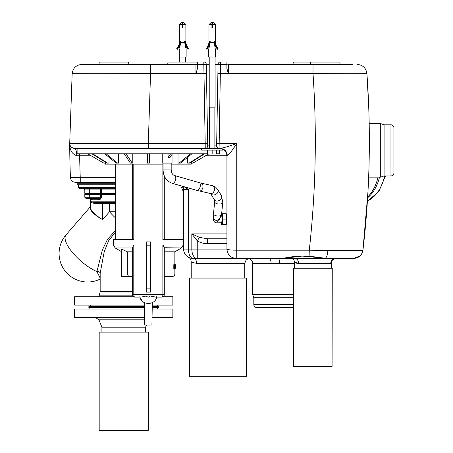 <?xml version="1.0" encoding="UTF-8"?>
<svg xmlns="http://www.w3.org/2000/svg" width="453" height="453" viewBox="0 0 453 453"><rect width="100%" height="100%" fill="white"/><g stroke="black" fill="none" stroke-linecap="round" stroke-linejoin="round"><path stroke-width="0.68" d="M219.082 148.397A2.458 2.458 0 0 1 216.625 145.94A2.458 2.458 0 0 1 216.63 145.9L217.893 73.562L220.345 73.516L219.082 148.397C217.57 148.244 216.755 147.412 216.63 145.9L218.052 64.36A2.458 2.458 0 0 1 220.509 61.948L226.902 61.948L226.902 64.4L215.113 64.36M209.462 145.9L207.701 145.9C207.576 147.412 206.755 148.244 205.243 148.397A2.458 2.458 0 0 0 207.701 145.9L206.438 73.562L195.951 73.516L195.951 64.4L81.953 64.4C76.314 64.892 73.052 67.927 72.157 73.516C73.052 67.927 76.314 64.892 81.953 64.4M191.211 278.074L191.211 261.704C191.268 262.179 193.137 262.723 196.817 263.34C196.585 260.356 195.294 258.72 192.933 258.431L193.425 258.431M219.558 148.397C224.031 148.833 226.489 151.291 226.925 155.764L226.925 249.093C227.723 249.796 230.996 250.158 236.749 250.186L236.749 258.431L197.248 258.431L197.248 249.093L226.925 249.093C227.48 254.762 230.588 257.876 236.256 258.431A9.332 9.332 0 0 1 229.45 255.481M247.666 258.431A4.909 4.909 0 0 1 252.581 263.34L271.16 263.34C271.007 260.356 270.147 258.72 268.584 258.431M75.606 182.293A1.472 1.472 0 0 1 77.078 183.765L115.668 183.765M209.218 61.948L203.822 61.948A2.458 2.458 0 0 1 206.274 64.36L207.655 143.448L205.198 143.499L205.243 148.397L74.626 148.397C71.648 148.108 70.011 146.478 69.711 143.499C69.649 146.126 71.285 147.757 74.626 148.397C75.928 148.833 76.648 151.274 76.778 155.73C71.993 154.082 69.637 150 69.711 143.499A933.288 933.288 0 0 0 70.425 177.57L80.249 177.378L80.249 182.293L115.668 182.293L75.334 182.293C72.44 182.027 70.804 180.453 70.425 177.57C70.804 180.453 72.44 182.027 75.334 182.293M130.13 64.4A1.472 1.472 0 0 1 128.658 62.927L128.658 61.948L99.184 61.948L99.184 62.927L99.184 61.948M97.706 64.4A1.472 1.472 0 0 0 99.184 62.927A1.472 1.472 0 0 1 97.706 64.4M339.875 62.927L310.401 62.927A1.472 1.472 0 0 1 308.929 64.4L341.347 64.4A1.472 1.472 0 0 1 339.875 62.927L339.875 61.948L293.21 61.948L293.21 62.927A1.472 1.472 0 0 1 291.738 64.4L324.155 64.4M342.083 258.431L329.744 258.431L342.083 258.431M236.749 258.431L282.876 258.431C291.115 256.517 299.914 255.769 309.28 256.194L325.311 258.25L329.744 258.431L263.98 258.431M221.07 215.69L219.597 219.133L217.576 220.973L216.817 222.814L221.523 222.717M244.756 278.074L244.756 263.34L246.087 259.977L248.669 258.533M256.755 307.547L293.453 307.547L256.755 307.547A2.945 2.945 0 0 1 253.81 304.603L253.81 297.723L252.581 294.286L293.453 294.286M271.16 263.34L279.66 263.34C279.569 260.356 279.065 258.72 278.153 258.431L292.491 258.431C293.312 258.357 293.963 259.518 294.439 261.925L298.606 263.34L331.279 263.323C331.483 260.526 333.029 258.889 335.916 258.42M252.581 294.286L252.581 263.34M115.668 184.75L77.078 184.75L77.078 183.765M293.21 62.927L310.401 62.927L310.401 61.948M331.279 268.25L331.279 263.323M294.439 268.25L294.439 261.925M291.63 258.431L294.807 258.431C297.117 258.72 298.385 260.356 298.606 263.34L296.783 263.34M253.81 297.723L293.453 297.723M221.024 216.149L217.576 220.973L217.021 220.985L213.335 218.975L213.788 214.484M221.024 216.166L221.121 215.22M367.666 197.027A39.049 27.61 -90 0 0 378.034 177.134M390.956 175.906L390.956 124.818A2.945 2.945 0 0 1 393.906 127.769L393.906 172.961A2.945 2.945 0 0 1 390.956 175.906L384.082 175.906L380.707 177.134L380.707 123.595L369.184 123.595M380.707 177.134L368.646 177.134M367.621 197.78A37.825 26.744 -90 0 0 379.506 177.134M384.082 175.906L384.082 124.818L380.707 123.595M390.956 124.818L384.082 124.818M115.668 201.206L90.34 201.206L90.34 198.499M101.449 194.569L101.449 197.276L100.628 197.276L99.841 198.148L98.154 198.499L89.711 198.499L89.711 197.276L100.628 197.276L100.628 193.346L89.711 193.346L89.711 189.903L84.802 189.903L84.802 193.346L89.711 193.346L89.711 197.276L84.802 197.276L84.802 194.569L115.668 194.569M90.357 206.913L90.141 207.576C90.09 210.877 94.252 214.915 102.638 219.682C94.824 214.835 90.73 210.73 90.357 207.372L90.407 201.206C90.215 201.913 92.474 202.321 97.191 202.429L102.027 202.429A1.229 0.612 90 0 1 102.638 203.657L98.035 203.657L97.191 202.429L115.668 202.429M100.164 279.076A28.488 28.488 0 0 1 66.047 234.864A28.488 10.074 40.9 0 0 72.729 252.797A28.488 10.074 40.9 0 0 96.919 271.579C98.76 271.381 99.847 271.902 100.175 273.136L100.164 291.67A1.229 1.229 0 0 1 100.124 291.987L99.094 295.832A1.229 1.229 0 0 1 97.905 296.743M100.175 273.136L104.224 251.726L108.539 240.888L115.668 231.76M96.472 305.096L97.242 305.096M118.692 305.096L119.949 305.096M143.867 305.096L144.875 305.096M144.394 305.096L74.62 305.096L74.62 296.743L133.573 296.743M163.091 296.743L172.865 296.743L172.865 305.096L152.27 305.096M156.16 306.568L157.638 305.096M91.325 306.568L89.853 305.096M100.164 278.057L96.919 271.579L102.287 250.198L107.446 239.382L115.668 230.351M115.668 218.063A28.488 10.074 -139.1 0 1 109.496 211.766L115.668 211.766M86.523 198.499L89.711 198.499L86.523 198.499M90.351 201.364L90.357 201.455C90.504 202.718 93.063 203.448 98.035 203.657M101.449 197.276L100.691 199.02L99.06 199.728L98.154 198.499M99.06 199.728L91.914 199.728L90.742 198.499L91.251 198.618M91.914 199.728L91.183 198.635M115.668 193.346L100.628 193.346L100.628 188.674A1.229 0.821 -90 0 1 101.449 189.903L101.449 193.346A1.229 0.821 90 0 0 102.27 194.569M115.668 189.903L89.711 189.903L89.711 188.674L115.668 188.674L79.535 188.674L83.856 188.708L84.802 189.903M78.307 184.75L78.307 187.451L82.542 187.451L83.85 188.708M82.542 187.451L86.551 187.451L87.559 188.674M209.218 64.36L203.822 64.4L203.822 61.948L167.955 61.948L167.955 62.927L167.955 61.948M349.24 258.431L353.668 258.431C358.889 257.984 361.975 255.237 362.938 250.186L363 249.665L362.938 250.186C361.987 255.209 358.895 257.955 353.668 258.431L335.452 258.431L353.668 258.431L360.044 255.911M330.696 263.34C330.979 260.356 332.564 258.72 335.452 258.431M183.04 186.851L182.814 186.347A7.367 7.367 0 0 1 183.601 189.66L182.333 186.211M184.054 186.704L188.414 189.66L183.601 189.66L183.601 192.117L183.601 189.66A7.367 7.367 90 0 0 182.814 186.347L183.601 189.66L183.601 249.093A9.332 9.332 0 0 0 188.658 257.395M188.742 257.434A9.332 9.332 0 0 0 192.933 258.431C195.294 258.72 196.585 260.356 196.817 263.34L244.756 263.34M196.772 263.34L193.301 262.717M191.211 261.704L191.211 261.704C190.951 259.512 190.079 258.063 188.59 257.355M191.041 258.233L188.793 257.463M188.873 257.497L189.547 257.791M189.705 257.853L190.815 258.187M191.075 258.244L196.981 258.431A9.332 5.164 -90 0 1 191.817 249.093L197.248 249.093L197.248 240.832L199.462 237.349L207.508 238.782L226.925 238.782L207.508 238.782L207.508 243.691L226.925 243.691M363 249.665A933.288 933.288 0 0 0 367.972 191.642A933.288 933.288 0 0 1 363 249.665M368.753 174.343A933.288 933.288 0 0 0 369.297 150.413C369.569 126.715 368.663 105.413 368.691 106.036C368.663 105.396 369.569 126.653 369.297 150.413M324.931 258.221L353.668 258.431C358.838 258.017 361.924 255.266 362.938 250.186L367.972 191.67M368.691 106.132L366.902 73.516C366.007 67.927 362.74 64.892 357.1 64.4C362.74 64.892 366.007 67.927 366.902 73.516C367.496 73.154 341.873 73.154 313.012 73.516L313.012 64.4L352.796 64.4M324.654 64.4L330.56 64.4M316.664 64.4L228.374 64.4A1.472 1.472 0 0 1 226.902 62.927M74.626 148.397L148.307 148.397L148.307 143.499L205.198 143.499L203.822 64.4L166.483 64.4A1.472 1.472 0 0 0 167.955 62.927L197.429 62.927A1.472 1.472 0 0 1 195.951 64.4M183.601 192.117L180.996 186.494L183.601 192.117M257.281 258.431L294.807 258.431M183.601 189.66L183.601 249.093A9.332 9.332 0 0 0 192.933 258.431L196.981 258.431M227.4 252.032A9.332 9.332 0 0 0 228.42 254.161M282.876 258.431L301.987 256.092L309.076 256.534L309.28 250.186L327.87 250.469C350.033 250.707 361.721 250.611 362.938 250.186C369.846 191.421 371.166 132.531 366.902 73.516M228.374 64.4L228.374 73.516L226.902 68.601L226.902 64.4M205.549 155.764L227.355 155.73C229.484 154.043 232.616 149.966 236.749 143.499L236.749 250.186L309.28 250.186C315.786 191.409 317.032 132.519 313.012 73.516L220.345 73.516L220.509 61.948L215.113 61.948M150.543 64.4L150.543 73.516C108.38 73.165 71.178 73.165 72.157 73.516L69.711 143.499L148.307 143.499L150.543 73.516L195.951 73.516L197.429 68.601L197.429 61.948M207.508 243.691C203.822 243.691 200.402 242.734 197.248 240.832L191.817 233.867L199.462 237.349M221.636 213.731L222.429 214.014L222.944 219.133L222.4 224.535L221.319 224.535L221.149 222.814M217.893 73.562L218.052 64.36M187.406 187.667L188.414 189.66L188.414 249.093A9.332 4.762 90 0 0 193.176 258.431M222.944 219.133L226.568 219.133L226.211 213.731L222.344 213.731M222.429 214.014L222.412 213.731M226.568 219.133L226.211 224.535L222.4 224.535M227.355 155.73C226.919 151.274 224.569 148.833 220.305 148.397C223.901 147.786 229.382 146.155 236.749 143.499L216.67 143.448M76.778 155.73L79.654 155.764A923.463 923.463 0 0 0 80.249 177.378L115.668 177.378M79.654 153.799L79.654 155.764L91.115 155.764M222.332 213.884A4.921 2.424 -174.3 0 1 222.417 214.167M153.397 301.998L152.316 302.604L151.919 325.084L144.745 325.084L144.354 302.604M145.492 303.04L144.852 302.819M142.1 296.902L146.296 296.019L148.335 296.103M145.917 296.002L145.509 296.007M132.367 294.631L132.367 247.734L133.799 244.999L133.799 294.631L132.367 294.631A2.458 2.458 0 0 0 134.824 297.089L139.96 297.089L139.881 296.103L139.96 297.089L134.824 297.089L141.087 297.089M162.865 164.116L162.865 239.614L183.21 239.614L183.21 244.999L162.865 244.999L164.297 247.734L164.297 294.631A2.458 2.458 0 0 1 161.84 297.089L155.577 297.089L150.368 296.019L146.296 296.019C147.655 297.468 149.009 297.468 150.368 296.019M146.245 245.164L146.245 241.908L150.419 241.908L150.419 245.164L146.245 245.164L146.245 292.14L150.419 292.14L150.419 288.884L146.245 288.884M155.662 299.773L156.308 298.538M156.506 297.961L156.704 297.089C155.362 305.498 141.319 305.52 139.96 297.089M150.424 303.244L149.603 303.385M140.147 297.927L142.395 301.347M142.435 301.381L143.063 301.862M134.824 297.089A2.458 1.025 90 0 1 133.799 294.631L162.865 294.631A2.458 1.025 90 0 1 161.84 297.089L161.84 297.089A2.458 2.458 0 0 0 164.297 294.631A2.458 2.458 0 0 1 161.84 297.089L156.704 297.089L156.783 296.103M222.768 202.44L221.568 214.433A4.054 1.993 -174.3 0 1 217.536 216.03A4.054 1.993 -174.3 0 1 213.505 213.623L214.705 201.636L214.479 199.886A4.054 2.899 149.8 0 0 215.079 200.549A4.054 2.899 149.8 0 0 217.984 200.945A4.054 2.899 149.8 0 0 221.489 195.809L222.768 202.44A4.054 1.993 -174.3 0 1 218.737 204.043A4.054 1.993 -174.3 0 1 215.526 203.006A4.054 1.993 -174.3 0 1 214.705 201.636M172.044 154.399L172.044 163.137L162.219 163.137L162.219 153.799M172.44 153.799L169.881 157.661L168.063 157.661L168.063 153.799M219.558 150.119L219.558 153.799L216.71 153.799M207.621 153.799L77.106 153.799L77.106 148.397M208.527 154.048L192.785 163.137L191.302 163.137L191.313 164.116L171.183 164.116M163.08 164.116L105.351 164.116L105.362 162.185M191.302 163.137L191.302 162.185M204.711 153.799L189.779 163.137L187.655 163.137L187.655 157.259M191.891 153.799L180.458 163.137L178.023 163.137L178.023 153.799M87.712 153.799L103.879 163.137L105.362 163.137M92.701 153.799L107.638 163.137L109.009 163.137L109.009 157.259M107.638 163.137L106.885 163.137L91.953 153.799M106.161 153.799L117.593 163.137L118.641 163.137L118.641 153.799M117.593 163.137L116.206 163.137L104.773 153.799M126.042 153.799L132.231 163.137L132.797 163.137L132.797 153.799M132.231 163.137L130.413 163.137L124.224 153.799M149.314 153.799L149.314 163.137L147.35 163.137L147.35 153.799M170.622 153.799L168.063 157.661M190.503 153.799L179.071 163.137M203.963 153.799L189.026 163.137M164.297 251.806L174.858 251.806L181.489 247.978L164.297 247.734M173.799 268.595L173.799 264.665L174.314 264.665L174.314 268.595L173.799 268.595M133.799 244.999L113.46 244.999L113.46 239.614L133.799 239.614L133.799 164.116M164.297 276.455L172.4 276.455L164.297 276.455M128.578 276.455L132.367 276.455L128.578 276.455L127.338 273.997L128.578 276.455L121.313 276.455L128.578 276.455M121.313 276.455L121.313 248.929L127.338 251.806L132.367 251.806M164.043 246.806L163.827 246.398M163.561 245.951L163.165 245.384M133.516 245.367L132.984 246.143M127.338 251.806L127.338 273.997L132.367 273.997M164.297 175.928L164.297 239.614M132.367 239.614L132.367 164.116M161.84 297.089A2.458 2.458 0 0 0 164.297 294.631L162.865 294.631L162.865 244.999M150.419 245.164L150.419 288.884M174.314 268.595L175.232 267.734M175.232 268.165L175.232 269.088L174.858 269.088M175.232 265.096L175.232 264.173L174.858 264.173M175.232 265.526L174.314 264.665M194.099 278.074L246.472 278.074L246.472 376.318L189.496 376.318L189.496 278.074L194.099 278.074M332.083 366.494L293.453 366.494L293.453 268.25L332.259 268.25L332.083 366.494M108.086 430.35L99.184 430.35L99.184 332.111L148.301 332.111L148.301 430.35L108.086 430.35M209.462 148.397L209.462 107.876L214.864 107.876L215.113 107.038L215.113 57.033M209.462 107.876L209.218 107.038L215.113 107.038M216.71 150.119L216.71 154.048L207.621 154.048L207.621 150.119M212.163 154.048L212.163 150.119L222.723 150.119L222.723 149.116M209.631 41.314L208.969 41.314C209.037 43.839 208.114 46.308 206.2 48.709L206.693 49.145C208.618 46.886 209.597 44.275 209.631 41.314L210.198 41.314L210.175 42.299L209.365 46.982C208.59 49.224 208.59 49.224 209.365 46.982L214.965 46.982L214.15 42.299L210.175 42.299M214.15 42.299L214.127 41.314L214.699 41.314C214.728 44.281 215.707 46.891 217.633 49.145L217.644 49.269M214.699 41.314L215.356 41.314C215.288 43.839 216.211 46.308 218.131 48.709L217.502 49.264L215.113 45.045L215.113 47.452M215.6 48.782L215.6 57.033L208.725 57.033L208.725 48.782M209.167 47.605L209.037 45.56M211.919 24.615L208.98 24.615L210.962 22.65L211.919 22.65L211.919 27.559L212.406 27.559L212.406 22.65L213.369 22.65L215.345 24.615L212.406 24.615M208.969 41.314L208.98 24.615L210.962 22.65M213.369 22.65L215.345 24.615L215.356 41.314M214.965 46.982C215.736 49.224 215.736 49.224 214.965 46.982C215.736 49.224 215.736 49.224 214.965 46.982M217.633 49.145L217.502 49.264C215.549 46.97 214.552 44.32 214.518 41.314L214.524 41.54M209.801 41.54L209.807 41.314C209.773 44.326 208.776 46.97 206.823 49.264L207.87 47.871M208.148 47.423L208.567 46.642M208.867 45.498L207.287 48.403M212.163 150.119L201.602 150.119L201.602 148.397L220.305 148.397M180.158 41.314L179.496 41.314C179.569 43.839 178.641 46.308 176.727 48.709L177.219 49.145C179.145 46.886 180.124 44.275 180.158 41.314L180.724 41.314L180.702 42.299L179.892 46.982C179.116 49.224 179.116 49.224 179.892 46.982L185.492 46.982L184.682 42.299L180.702 42.299M184.682 42.299L184.654 41.314L185.226 41.314C185.26 44.281 186.24 46.891 188.165 49.145L188.171 49.269M185.226 41.314L185.883 41.314C185.815 43.839 186.738 46.308 188.658 48.709L188.029 49.264L185.639 45.045L185.639 47.452M186.132 48.782L186.132 57.033L179.252 57.033L179.252 48.782M179.694 47.605L179.564 45.56M182.446 24.615L179.507 24.615L181.489 22.65L182.446 22.65L182.446 27.559L182.938 27.559L182.938 22.65L183.895 22.65L185.872 24.615L182.938 24.615M179.496 41.314L179.507 24.615L181.489 22.65M183.895 22.65L185.872 24.615L185.883 41.314M185.492 46.982C186.262 49.224 186.262 49.224 185.492 46.982C186.262 49.224 186.262 49.224 185.492 46.982M188.165 49.145L188.029 49.264C186.075 46.97 185.079 44.32 185.051 41.314L185.051 41.54M180.334 41.54L180.334 41.314C180.3 44.326 179.303 46.97 177.35 49.264L178.397 47.871M178.675 47.423L179.094 46.642M179.399 45.498L177.814 48.403M146.427 325.084L145.577 327.196L101.908 327.196L101.908 332.111M152.185 317.372L172.865 317.372L172.865 309.02L152.202 309.02M144.462 309.02L74.62 309.02L74.62 317.372L144.609 317.372M152.242 306.568L158.618 306.568L158.618 307.547L152.225 307.547M144.439 307.547L88.867 307.547L88.867 306.568L144.422 306.568M221.098 215.447L221.375 215.447A3.686 0.64 90 0 1 222.015 219.133A3.686 0.64 90 0 1 221.375 222.814M221.5 215.515A4.173 0.725 90 0 1 222.587 219.133A4.173 0.725 90 0 1 221.5 222.751M312.208 256.953L294.274 256.953M294.439 263.34L279.66 263.34M128.658 62.927L99.184 62.927M253.81 304.603L293.453 304.603M367.417 201.007A37.825 26.744 -90 0 0 384.642 175.906M100.164 291.67L132.367 291.67M100.124 291.987L132.367 291.987M99.094 295.832L132.684 295.832M108.884 202.429A1.229 0.612 -90 0 1 109.496 203.657L102.638 203.657L102.638 219.682L109.496 211.766L109.496 203.657L115.668 203.657M90.141 207.576L90.407 206.834M100.691 199.02L99.841 198.148M91.285 199.02L91.279 198.714M86.551 187.451L115.668 187.451M325.129 258.278L325.311 258.25C326.726 257.219 327.581 254.626 327.87 250.469M183.601 249.093L191.817 249.093L191.817 233.867L226.925 233.867M216.63 145.9L214.864 145.9M172.372 183.352A4.054 2.084 106 0 0 172.678 183.391A4.054 2.084 106 0 0 175.639 179.456A4.054 2.084 106 0 0 174.609 175.56C172.638 174.966 171.5 173.08 171.183 169.909L163.08 169.909C163.38 176.67 166.478 181.149 172.372 183.352L196.947 190.407L210.617 193.561L214.479 199.886M199.127 190.973A4.054 2.905 102.7 0 0 202.633 188.397A4.054 2.905 102.7 0 0 202.955 187.021A4.054 2.905 102.7 0 0 200.911 183.063L199.184 182.616A4.054 2.084 106 0 1 200.215 186.511A4.054 2.084 106 0 1 199.875 187.684A4.054 2.084 106 0 1 196.947 190.407M200.911 183.063L212.4 185.656A4.054 2.905 102.7 0 1 213.199 186.024A4.054 2.905 102.7 0 1 214.445 189.609A4.054 2.905 102.7 0 1 210.617 193.561M212.4 185.656L215.577 187.089L217.95 189.733A4.054 2.899 149.8 0 1 214.445 194.869A4.054 2.899 149.8 0 1 211.545 194.467A4.054 2.899 149.8 0 1 210.945 193.805M164.297 273.997L174.858 273.997L174.858 268.397M132.367 247.978L115.175 247.978L121.313 251.523M121.313 273.997L127.338 273.997M144.654 319.835L98.947 319.835L95.3 317.372M385.48 175.906L378.816 191.523L367.406 201.149M90.357 206.794L66.047 234.864M84.802 197.276L86.025 198.499M84.802 193.346L86.025 194.569M78.307 187.451L79.535 188.674M216.817 222.814C214.739 222.842 213.584 221.562 213.335 218.969M358.249 257.225L360.345 255.617M353.765 258.425L354.993 258.335M309.076 256.534C311.738 256.913 319.931 258 325.124 258.278M171.183 169.909L171.183 163.137M217.95 189.733L221.489 195.809M174.609 175.56L199.184 182.616M163.08 169.909L163.08 163.137M174.858 264.869L174.858 251.806M174.858 273.997C174.711 275.492 173.895 276.307 172.4 276.455M180.996 239.614L180.996 185.826M180.996 177.395L180.996 164.116M115.668 239.614L115.668 164.116M181.489 247.978L183.21 244.999M113.46 244.999L115.175 247.978M175.351 267.95L175.351 265.311M209.218 107.038L209.218 57.033M214.864 148.397L214.864 107.876M179.745 61.948L179.745 57.033M185.639 61.948L185.639 57.033M145.577 327.196L145.577 332.111M157.638 307.547L157.638 309.02M89.853 307.547L89.853 309.02M101.908 327.196L98.947 319.835"/></g></svg>
